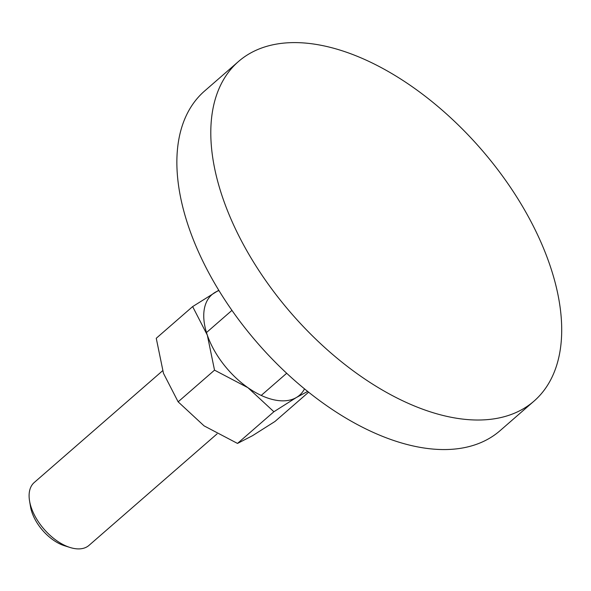 <?xml version="1.0" encoding="UTF-8"?>
<svg xmlns="http://www.w3.org/2000/svg" width="591" height="591" viewBox="0 0 591 591"><rect width="100%" height="100%" fill="white"/><g stroke="black" fill="none" stroke-linecap="round" stroke-linejoin="round"><path stroke-width="0.89" d="M322.287 45.537A225.097 125.469 49 0 0 238.446 61.538A225.097 125.469 49 0 0 250.584 257.211A225.097 125.469 49 0 0 450.216 417.083A225.097 125.469 49 0 0 534.057 401.082A225.097 125.469 49 0 0 521.919 205.409A225.097 125.469 49 0 0 322.287 45.537M534.057 401.082L500.126 430.625A225.097 125.469 -131 0 1 416.286 446.626A225.097 125.469 -131 0 1 216.653 286.753A225.097 125.469 -131 0 1 204.516 91.08L238.446 61.538M217.052 433.89L88.975 545.397A41.688 23.234 -131 0 1 73.447 548.359A41.688 23.234 -131 0 1 70.122 547.502A41.688 23.234 -131 0 1 29.55 500.902A41.688 23.234 -131 0 1 34.226 482.515L162.614 370.742M70.122 547.502L64.5 545.744A34.913 19.459 -131 0 1 30.518 506.709L29.55 500.902M308.628 392.173L274.985 421.464L252.512 435.693L237.501 443.427L204.087 425.875L178.135 401.828L163.463 373.298L156.253 338.274L192.644 306.589L207.315 335.119A66.694 37.174 -131 0 1 215.117 292.36A66.694 37.174 -131 0 1 218.958 290.573M304.52 388.848A66.694 37.174 -131 0 1 296.364 397.514A66.694 37.174 -131 0 1 274.689 399.981A66.694 37.174 -131 0 1 247.939 387.696L273.892 411.742L296.364 397.514L307.689 391.427M218.766 290.262L192.644 306.589M207.315 335.119L214.526 370.151L247.939 387.696A66.694 37.174 -131 0 1 207.315 335.119M273.892 411.742L237.501 443.427M214.526 370.151L178.135 401.828M286.694 373.253L261.222 395.431M231.953 310.371L206.481 332.556"/></g></svg>
